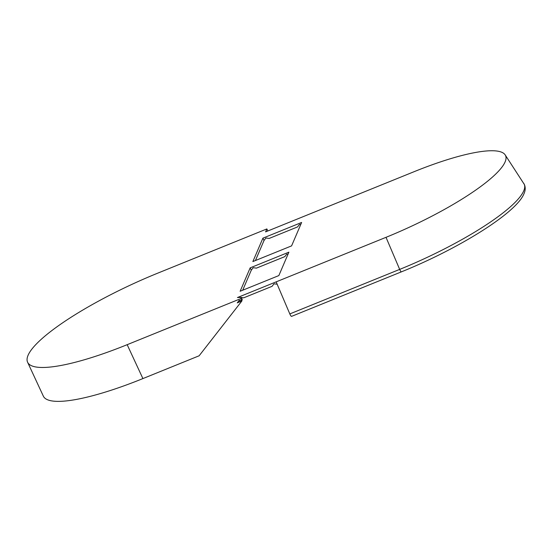 <?xml version="1.0" encoding="UTF-8"?>
<svg xmlns="http://www.w3.org/2000/svg" width="552" height="552" viewBox="0 0 552 552"><rect width="100%" height="100%" fill="white"/><g stroke="black" fill="none" stroke-linecap="round" stroke-linejoin="round"><path stroke-width="0.83" d="M401.428 271.839L291.573 316.365A3.174 0.711 -112.1 0 1 289.993 314.323A3.174 0.711 -112.1 0 1 289.814 313.922L276.159 281.858L237.436 297.549L241.3 297.39L240.755 298.646L127.174 344.683A126.698 26.71 155.1 0 1 27.6 362.236A126.698 26.71 155.1 0 1 28.076 355.281A126.698 26.71 155.1 0 1 157.872 273.102L266.871 228.928L265.602 231.881L414.186 171.658A116.244 24.502 -24.9 0 1 505.177 154.898L524.4 184.547C525.587 187.466 525.456 190.495 524.007 193.642C516.617 212.81 458.809 248.704 401.428 271.839A3.174 0.711 -112.1 0 1 399.848 269.797A3.174 0.711 -112.1 0 1 399.676 269.397L386.014 237.325L276.159 281.858M300.73 224.574L299.467 224.409L297.562 226.92L269.176 238.429L265.912 238.009L264.008 240.52L255.424 260.537M287.992 254.265L286.729 254.106L284.825 256.618L256.438 268.127L253.175 267.706L251.27 270.218L242.687 290.235M277.159 284.211L273.992 283.804L272.088 286.315L243.701 297.818L241.362 297.521M238.402 301.371L240.486 300.523M242.038 299.895L241.859 301.006L237.263 302.869L239.168 300.357L241.707 300.681L240.755 298.646M27.6 362.236L43.339 396.136A126.698 26.71 155.1 0 0 142.906 378.582L199.127 355.792L241.859 301.006M262.911 238.153L301.633 222.463L291.587 245.881L252.864 261.572L262.911 238.153L264.008 240.52M250.173 267.851L288.896 252.16L278.85 275.579L240.127 291.27L250.173 267.851L251.27 270.218M386.014 237.325A116.244 24.502 -24.9 0 0 505.177 154.898M267.823 230.977L266.871 228.928M241.3 297.39L242.245 299.425L241.707 300.681M289.814 313.922L399.676 269.397A121.109 25.53 -24.9 0 0 523.744 190.847A121.109 25.53 -24.9 0 0 523.827 183.512M142.906 378.582L127.174 344.683"/></g></svg>
